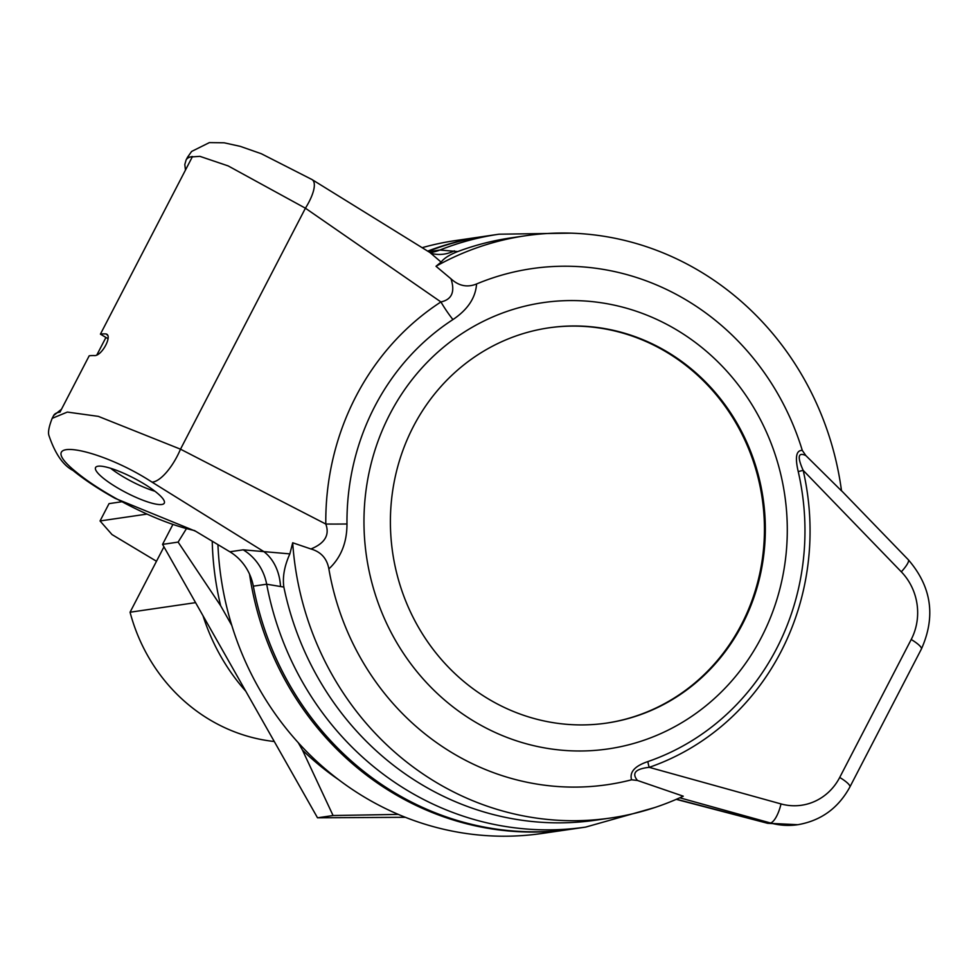 <?xml version="1.0" encoding="UTF-8"?>
<svg xmlns="http://www.w3.org/2000/svg" width="978" height="978" viewBox="0 0 978 978"><rect width="100%" height="100%" fill="white"/><g stroke="black" fill="none" stroke-linecap="round" stroke-linejoin="round"><path stroke-width="1.47" d="M274.28 741.507A174.756 163.803 -98.3 0 1 130.062 612.228L163.962 546.849M156.48 561.262L112.005 534.563L100.049 520.956L146.468 514.171M100.049 520.956L109.035 503.633L121.419 501.812M195.576 602.644L130.062 612.228M245.82 691.287A202.226 189.536 -98.3 0 1 203.008 615.749M172.739 524.746L162.556 544.379L317.52 817.804L405.369 817.302M317.52 817.804L333.07 815.53L302.483 750.138A287.104 269.097 81.7 0 0 338.804 779.808M398.339 814.405L333.07 815.53M212.238 541.213A287.104 269.097 -98.3 0 0 220.649 605.737L231.823 625.468M298.241 742.669L302.483 750.138M162.556 544.379L178.118 542.105L186.223 529M220.649 605.737L178.118 542.105M422.117 247.691A299.586 280.796 -98.3 0 1 455.503 240.576L483.914 236.419A299.586 280.796 81.7 0 0 427.679 251.126M249.537 574.147A299.586 280.796 81.7 0 0 570.663 829.283L542.24 833.439A299.586 280.796 -98.3 0 1 217.935 544.624M570.663 829.283A299.586 280.796 81.7 0 0 571.519 829.161M484.782 236.285A299.586 280.796 81.7 0 0 483.914 236.419M428.584 251.688L439.904 250.026L457.765 251.554C449.611 254.708 444.061 258.216 441.115 262.092L429.904 252.495L312.031 179.561A35.77 11.944 126.9 0 1 305.417 208.204L228.167 165.918L199.903 156.346L187.544 157.201L186.101 159.976A99.866 21.186 27.4 0 1 192.483 156.529L100.416 334.146L108.02 338.718M428.083 251.383A299.586 280.796 -98.3 0 1 485.638 236.163L498.988 234.207A299.586 280.796 -98.3 0 0 439.904 250.026A49.927 46.797 81.7 0 1 430.149 252.642M654.795 807.535L585.724 827.082L572.387 829.038A299.586 280.796 -98.3 0 1 253.326 586.164A49.927 46.797 81.7 0 0 229.842 551.775L194.463 530.541C171.749 525.492 145.453 514.734 115.587 498.242C99.499 489.171 86.455 480.504 76.443 472.24C29.658 434.745 98.925 447.423 151.993 482.117A35.77 13.179 -62.8 0 0 180.502 449.183L325.796 524.037C329.83 534.978 324.867 543.291 310.931 548.976L292.691 542.766A294.219 275.759 81.7 0 0 610.712 817.987A294.219 275.759 81.7 0 0 683.267 796.19L637.46 780.456C631.507 773.207 635.431 768.83 649.209 767.339A12.482 4.279 71 0 1 647.913 761.569A247.568 232.043 81.7 0 0 776.556 648.695A247.568 232.043 81.7 0 0 798.231 471.579C794.882 457.227 796.239 450.173 802.29 450.406L805.86 455.589L841.52 490.87A294.219 275.759 -98.3 0 0 525.528 235.759L510.919 237.898A294.219 275.759 -98.3 0 0 457.765 251.554M292.691 542.766L289.867 553.89C284.415 565.944 282.41 577.008 283.852 587.069L266.676 584.208L253.326 586.164M610.712 817.987L596.103 820.126A294.219 275.759 -98.3 0 1 283.852 587.069M441.115 262.092L436.005 266.273A294.219 275.759 -98.3 0 1 525.528 235.759M637.46 780.456L631.556 779.808C629.392 772.045 634.844 765.97 647.913 761.569M436.005 266.273L450.98 278.803C455.21 291.835 451.86 299.549 440.919 301.945A262.373 245.918 -98.3 0 0 325.796 524.037A49.927 2.518 179.5 0 0 346.982 523.988C346.958 542.704 340.919 557.68 328.865 568.915C326.982 558.511 321.004 551.861 310.931 548.976M631.556 779.808A260.771 244.414 -98.3 0 1 328.865 568.915M289.867 553.89L243.18 549.819L229.842 551.775M98.044 466.213A38.692 8.215 27.4 0 1 138.57 480.675A38.692 8.215 27.4 0 1 164.28 503.157A38.692 8.215 27.4 0 1 161.81 504.489A38.692 8.215 27.4 0 1 121.272 490.015A38.692 8.215 27.4 0 1 95.563 467.545A38.692 8.215 27.4 0 1 98.044 466.213M100.416 334.146A99.866 21.186 27.4 0 1 105.367 333.901C113.619 334.011 101.846 356.713 94.132 355.564A99.866 21.186 27.4 0 0 89.194 355.809L60 412.117A99.866 21.186 -152.6 0 0 53.607 415.564L61.492 409.244M107.348 335.099L106.492 334.219M76.443 472.24A18.582 12.641 135.5 0 1 73.008 470.467C63.105 465.357 55.074 453.682 48.912 435.43C47.885 432.227 48.973 426.53 52.176 418.339L67.335 412.08L98.338 416.371L180.502 449.183L305.417 208.204L440.919 301.945A49.927 15.99 -123 0 0 452.936 319.574A241.493 226.346 81.7 0 0 374.684 406.603A241.493 226.346 81.7 0 0 346.982 523.988M429.904 252.495L433.12 253.815A49.927 38.888 101.8 0 0 454.379 250.82M450.98 278.803C458.804 286.004 467.337 287.728 476.567 283.975C475.614 297.777 467.741 309.647 452.936 319.574M476.567 283.975A260.771 244.414 -98.3 0 1 802.29 450.406M798.231 471.579L803.158 470.345A253.546 237.642 -98.3 0 1 649.209 767.339L781.006 803.928A56.174 52.653 81.7 0 0 839.711 777.449L911.215 639.49A56.174 52.653 81.7 0 0 901.313 571.824L803.158 470.345C797.143 456.836 798.048 451.909 805.86 455.589M679.759 797.791L770.407 822.963A74.903 70.196 81.7 0 0 797.816 824.711L768.256 823.28L676.495 799.234M151.993 482.117L263.657 551.494A49.927 38.888 -78.2 0 1 280.503 586.262M413.315 426.64A199.732 187.201 -98.3 0 1 548.951 327.826A199.732 187.201 -98.3 0 1 731.202 413.743A199.732 187.201 -98.3 0 1 742.412 624.257A199.732 187.201 -98.3 0 1 606.776 723.072A199.732 187.201 -98.3 0 1 424.525 637.167A199.732 187.201 -98.3 0 1 413.315 426.64M606.336 723.133A199.732 187.201 -98.3 0 0 741.532 624.38A199.732 187.201 81.7 0 0 730.444 414.061A199.732 187.201 81.7 0 0 548.511 327.887M110.648 468.291A37.445 7.946 -152.6 0 0 122.617 476.408A37.445 7.946 -152.6 0 0 154.976 491.262M585.724 827.082A299.586 280.796 -98.3 0 1 266.676 584.208A49.927 46.797 -98.3 0 0 243.18 549.819M389.843 414.22A225.502 211.358 81.7 0 0 474.22 721.422A225.502 211.358 81.7 0 0 761.422 637.326A225.502 211.358 -98.3 0 0 677.045 330.136A225.502 211.358 -98.3 0 0 389.843 414.22M115.587 498.242A14.523 1.944 123.5 0 1 115.025 498.315C98.448 489.049 84.438 479.77 73.008 470.467L73.008 470.467M901.313 571.824A18.729 3.973 -44 0 0 908.317 559.746L841.496 490.675M796.373 824.931L767.644 823.305A18.729 4.23 -75.3 0 0 768.256 823.28L770.407 822.963A18.729 6.027 105.5 0 0 781.006 803.928M911.215 639.49A18.729 3.973 27.4 0 1 921.386 649.05C935.934 616.519 931.582 586.751 908.317 559.746M839.711 777.449A18.729 3.973 27.4 0 1 849.87 787.009L921.386 649.05M96.944 354.782L105.93 337.459M570.761 233.155L498.988 234.207M195.661 531.25L115.025 498.315M52.176 418.339L53.607 415.564M186.101 159.976L184.805 164.487L185.465 170.062M767.644 823.305L676.238 799.356M797.816 824.711C820.97 820.713 838.317 808.146 849.87 787.009M187.544 157.201L191.602 151.456L209.378 142.605L224.084 142.788L240.221 146.345L261.309 153.729L312.031 179.561"/></g></svg>
